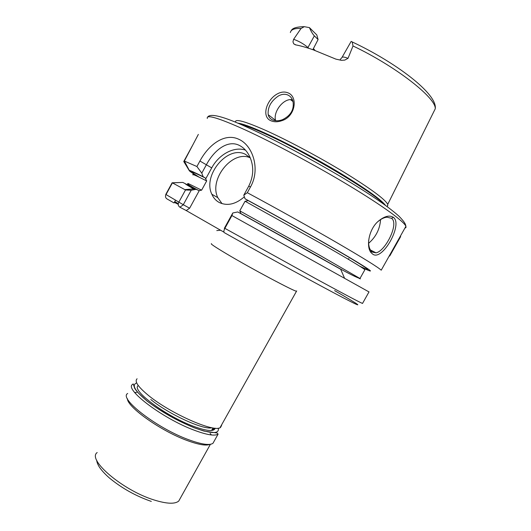 <?xml version="1.0" encoding="UTF-8"?>
<svg xmlns="http://www.w3.org/2000/svg" width="531" height="531" viewBox="0 0 531 531"><rect width="100%" height="100%" fill="white"/><g stroke="black" fill="none" stroke-linecap="round" stroke-linejoin="round"><path stroke-width="0.8" d="M282.439 119.707C290.908 115.539 294.406 109.34 292.926 101.102C291.917 98.016 290.138 95.945 287.59 94.903C284.755 93.821 281.729 94.16 278.503 95.912C270.976 101.049 267.538 107.308 268.195 114.689C268.786 117.125 270.259 118.878 272.602 119.94C275.456 121.121 278.735 121.048 282.439 119.707M287.736 92.752C298.389 96.357 295.428 116.448 282.147 120.577C278.012 122.077 274.321 122.157 271.089 120.809C261.106 117.079 266.389 99.702 277.441 93.828C281.058 91.896 284.49 91.538 287.736 92.752M368.647 240.357C368.421 245.11 369.237 248.627 371.103 250.917L372.457 252.152L376.021 252.842C385.267 251.296 399.438 223.498 391.473 218.287L387.013 217.192C384.066 217.458 380.979 218.971 377.753 221.739M393.378 217.352C403.288 224.248 382.307 261.571 372.722 254.143L371.242 252.816C365.905 247.214 368.554 229.445 378.284 221.241C384.444 216.163 389.475 214.869 393.378 217.352L391.473 218.287M341.42 60.328C340.371 60.116 340.052 59.724 340.477 59.167L341.851 57.7C342.017 56.764 343.61 56.797 346.63 57.813L348.011 58.337L344.792 60.096L341.42 60.328L335.937 59.147L313.21 49.821C306.307 47.392 300.407 45.739 295.521 44.85L293.736 43.834L292.953 41.863L293.603 39.34L294.732 39.692C299.809 41.67 304.21 44.285 307.934 47.538L307.708 47.976M348.011 58.337L353.015 45.978L352.199 41.942L351.164 41.391L342.11 57.242M312.845 49.688L318.089 39.546L314.352 35.862C312.746 34.21 311.106 31.468 309.44 27.625L304.296 26.676L301.024 28.495L293.603 39.34M368.62 243.298C375.908 236.999 379.897 229.093 380.581 219.588M250.274 157.886L245.554 154.395C227.879 144.704 202.391 175.263 211.836 194.233C213.442 197.89 215.878 200.632 219.137 202.444C227.208 206.254 235.611 204.375 244.353 196.802M250.161 157.767C232.386 149.722 208.656 179.378 217.81 197.671L222.051 203.665M247.32 192.707L243.795 195.156L248.687 186.268C253.493 176.617 254.004 167.106 250.22 157.753C247.665 151.853 244.001 147.711 239.229 145.341C227.726 139.58 214.192 150.114 206.446 164.63L201.78 173.146L196.908 166.522L199.921 161.019C208.875 144.273 225.005 132.558 238.897 139.321C252.902 145.487 260.575 169.303 250.513 186.919L247.32 192.707C276.591 208.464 311.186 227.772 337.059 242.78C363.436 258.152 378.158 267.292 381.225 270.193L405.916 226.312C404.064 221.487 382.891 205.955 349.046 185.558C315.261 165.187 272.668 142.434 244.3 129.484C218.46 117.902 206.134 114.225 207.302 118.453M275.642 120.71L275.357 119.555C273.624 111.006 283.946 97.81 292.442 99.788M387.517 205.962L387.743 204.355C385.048 199.258 370.565 188.598 344.307 172.376C319.012 156.977 287.311 140.091 265.454 130.301C245.282 121.426 235.273 118.619 235.439 121.884M399.564 237.596L400.666 236.574L389.854 255.789L388.984 256.4M199.019 190.656C189.534 185.671 185.95 183.308 188.286 183.567L201.614 190.171L199.019 190.656L196.204 189.335L191.24 190.211L183.295 204.72L189.627 208.205L186.215 210.548L179.876 207.203C178.164 205.955 177.805 204.302 178.794 202.238L185.505 189.979L191.24 190.211M199.205 177.208C187.947 170.119 189.952 170.371 205.225 177.945L206.678 180.932C196.085 175.562 191.532 173.564 193.012 174.931M201.614 190.171L206.678 180.932M309.44 27.625L316.808 34.94L318.089 39.546M313.423 48.653L315.129 50.505M192.361 145.733L183.753 161.504L189.195 170.484L191.2 171.54L189.335 170.438L184.337 161.046L198.348 134.403M184.337 161.046L196.908 166.522M189.335 170.438C190.191 170.431 194.791 172.515 203.127 176.697L201.78 173.146M183.295 204.72L166.037 194.558L172.416 182.876L185.505 189.979M172.416 182.876L182.79 182.412L196.204 189.335M344.473 278.038L340.67 269.25L237.762 211.949L232.797 212.977L231.928 215.559L368.999 291.924M231.928 215.559L224.845 228.41C223.856 230.335 223.624 231.702 224.142 232.512L224.347 232.678C267.153 256.798 321.096 286.309 343.876 298.123C367.021 310.15 359.613 305.053 334.63 290.616M197.837 176.551C191.99 172.92 189.109 170.896 189.195 170.484M205.225 177.945L203.127 176.697M364.664 270.126L364.897 269.715C361.969 267.299 348.555 259.234 324.667 245.521L245.056 201.242L239.766 210.84L319.357 255.033L359.965 278.483C360.768 279.047 360.456 278.987 359.029 278.317M182.71 182.418L172.13 182.79L165.911 194.18C165.114 196.47 165.526 198.083 167.139 199.006L174.022 202.942L175.469 200.3M223.949 232.153L186.215 210.548M348.887 258.71L347.885 259.002M243.795 195.156L245.03 198.767C281.012 218.214 325.662 243.311 349.597 257.508C372.915 271.48 376.678 274.62 360.894 266.934M245.03 198.767L247.074 199.995C281.337 218.526 323.392 242.169 346.551 255.876C369.244 269.429 373.598 272.848 359.613 266.124M240.092 213.223L240.782 213.143L239.766 210.84M245.056 201.242L247.572 200.831L247.074 199.995M245.514 150.16C234.257 146.065 218.925 154.322 211.723 167.889L205.756 178.774M199.284 190.583L189.627 208.205M224.44 229.233L224.46 228.111L232.797 212.977M183.308 204.827L179.876 207.203M400.666 236.574L400.201 236.461M210.15 433.389L211.418 434.969M214.112 441.261L212.958 443.325C209.592 445.595 201.554 444.414 188.844 439.787C157.003 428.325 118.201 398.21 127.699 393.471M209.871 444.367C206.114 445.96 198.587 444.693 187.277 440.564C161.085 431.119 127.121 407.005 127.394 398.655M134.542 392.356L136.527 392.588M137.098 378.782C134.283 381.311 138.033 386.827 148.341 395.343C170.424 413.642 215.48 433.283 220.551 427.369L221.586 425.517M293.059 101.587L290.49 99.636M296.71 290.928L296.51 291.22C294.513 291.612 250.924 268.367 226.485 253.785C215.095 246.988 210.097 243.623 211.491 243.696M404.861 228.177L405.969 227.573L405.916 226.312C405.472 224.055 405.027 222.502 399.12 216.329C390.451 208.51 376.399 198.548 356.965 186.447C322.974 165.32 277.328 140.748 247.114 127.221C223.272 116.329 210.097 112.977 207.575 117.172M383.621 204.017C374.547 192.879 305.079 151.501 264.312 133.427C253.201 128.429 245.116 125.336 240.058 124.135M385.46 205.338C381.145 199.61 366.125 188.903 340.411 173.225C315.693 158.344 285.545 142.335 264.564 132.869C251.083 126.829 242.109 123.577 237.649 123.119M433.283 112.738L435.241 108.815C436.542 98.275 396.08 66.402 353.015 45.978M211.915 427.74C204.023 430.395 168.42 414.127 150.777 399.498M195.089 188.817C182.903 182.379 182.418 182.418 193.649 188.93M301.024 28.495C294.559 28.163 291.001 29.517 290.344 32.564M224.46 228.111L315.726 278.675C343.066 293.537 358.657 301.8 362.507 303.46L362.653 303.201M174.347 202.351L178.263 204.349M199.921 161.019L211.723 167.889M248.687 186.268L250.513 186.919M308.737 48.308L307.934 47.538L314.352 35.862M212.818 428.245L212.5 429.619M215.168 428.185C214.099 431.869 206.685 431.165 192.912 426.081C165.095 415.727 130.666 389.681 138.312 385.579M218.268 428.145C219.535 434.126 211.577 434.006 194.386 427.787C177.168 420.817 161.477 411.95 147.326 401.204C134.887 390.949 131.349 384.862 136.699 382.931M218.095 434.112C214.823 436.223 206.851 434.916 194.187 430.19C162.459 418.474 123.444 388.679 132.73 384.331C133.108 383.661 133.387 383.867 133.566 384.935L134.708 388.367L137.29 391.997L146.788 400.832C159.931 410.888 178.27 421.289 194.439 427.86L203.99 431.086L217.079 432.991L218.095 434.112L212.958 443.325M180.201 498.43L178.735 501.065C174.938 504.238 166.767 503.886 154.216 500.01C122.84 490.478 86.739 459.527 97.18 452.545M296.51 291.22L220.04 427.661M295.94 44.929L293.736 43.834M370.439 249.975L376.021 252.842M217.81 197.671L211.836 194.233M275.529 120.345L268.195 114.689M220.564 230.215L216.781 230.593M387.019 206.479L387.803 205.676M352.199 41.942C395.011 61.954 437.829 93.848 435.241 108.815L387.743 204.355M212.997 427.926L211.57 430.475M291.187 30.818C292.13 28.183 296.497 26.802 304.296 26.676M195.216 188.81L184.834 189.613M369.032 291.864L362.507 303.46M240.284 213.243L318.089 256.393C341.387 269.821 355.345 277.182 359.965 278.483L364.897 269.715M174.752 201.614L178.31 203.672M224.454 228.191L224.361 229.419M377.548 221.925L378.284 221.241M371.103 250.917L371.242 252.816M191.824 187.005L195.109 188.817M211.882 430.276L214.199 428.504M210.402 444.294L178.735 501.065M151.308 501.41C135.823 496.06 121.851 488.241 109.373 477.96C104.78 473.904 101.355 470.141 99.105 466.669C97.531 463.908 96.742 461.791 96.742 460.304"/></g></svg>
